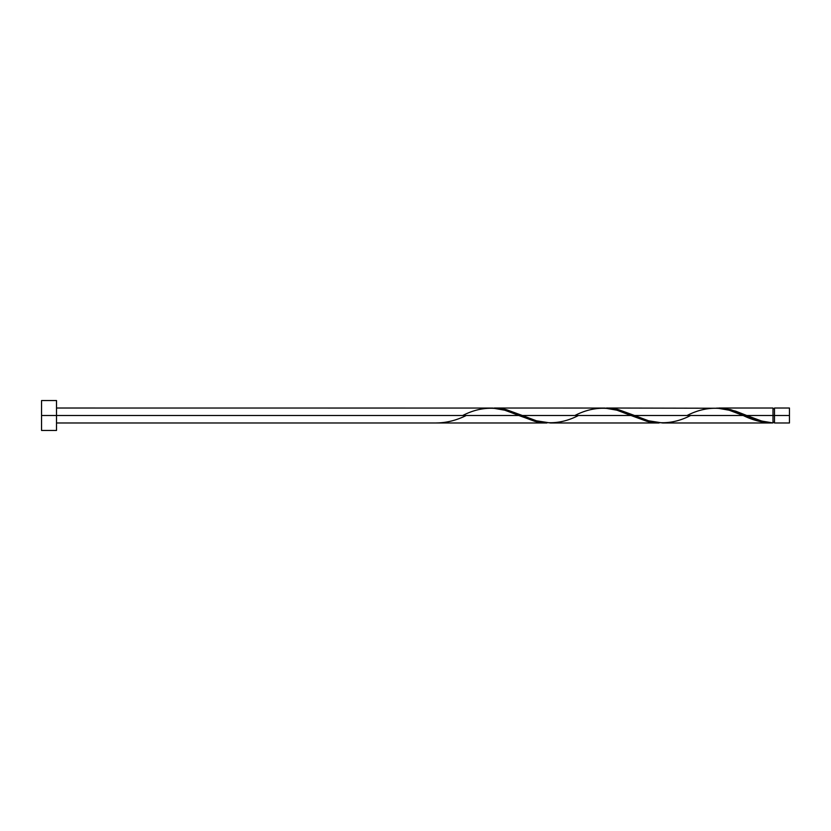 <?xml version="1.0" encoding="UTF-8"?>
<svg xmlns="http://www.w3.org/2000/svg" width="831" height="831" viewBox="0 0 831 831"><rect width="100%" height="100%" fill="white"/><g stroke="black" fill="none" stroke-linecap="round" stroke-linejoin="round"><path stroke-width="1.25" d="M789.45 422.979L789.45 408.021L789.45 415.5L774.492 415.5L774.492 408.021L774.492 422.979L789.45 422.979L789.45 415.5L746.747 415.5L761.736 421.068L772.996 422.937L772.996 408.021L772.996 415.5L774.492 415.5L774.492 422.979M41.55 430.458L41.55 400.542L41.55 430.458L56.508 430.458L56.508 415.5L41.55 415.5L518.783 415.5L56.508 415.5L56.508 400.542L56.508 430.458M56.508 422.979L546.85 422.979L534.832 421.348L504.781 410.213L492.503 408.052L56.508 408.021M462.69 415.5C481.409 405.85 500.106 405.85 518.783 415.5L536.161 421.681L546.85 422.979M662.587 422.979L771.21 422.979L758.09 421.047L743.153 415.5L634.562 415.5L648.564 420.787L662.587 422.979M604.75 408.052L618.513 409.652L634.562 415.5L743.153 415.5C753.115 420.393 763.055 422.875 772.996 422.937L771.21 422.979M550.402 422.979L659.035 422.979L647.017 421.348L630.968 415.5L522.377 415.5L536.379 420.787L550.402 422.979M492.565 408.052L506.328 409.652L522.377 415.5L630.968 415.5L648.346 421.681L659.035 422.979M716.935 408.052L730.698 409.652L746.747 415.5L772.996 415.5L772.996 422.937C764.24 422.179 755.483 419.697 746.747 415.5L735.601 411.137L723.136 408.25L606.495 408.021M687.06 415.5C705.779 405.85 724.476 405.85 743.153 415.5L729.151 410.213L716.873 408.052M494.31 408.021L604.688 408.052L616.966 410.213L630.968 415.5C612.291 405.85 593.594 405.85 574.875 415.5M436.441 422.937L436.441 422.937C446.382 422.875 456.323 420.393 466.284 415.5M743.153 415.5L744.057 415.874M690.654 415.5C671.936 425.15 653.239 425.15 634.562 415.5L617.184 409.319L604.719 408.063M578.469 415.5C559.751 425.15 541.054 425.15 522.377 415.5L504.999 409.319L492.534 408.063M772.996 422.231L774.492 422.231M718.68 408.021L772.996 408.021M41.55 400.542L56.508 400.542M772.996 408.769L774.492 408.769M774.492 408.021L789.45 408.021"/></g></svg>
